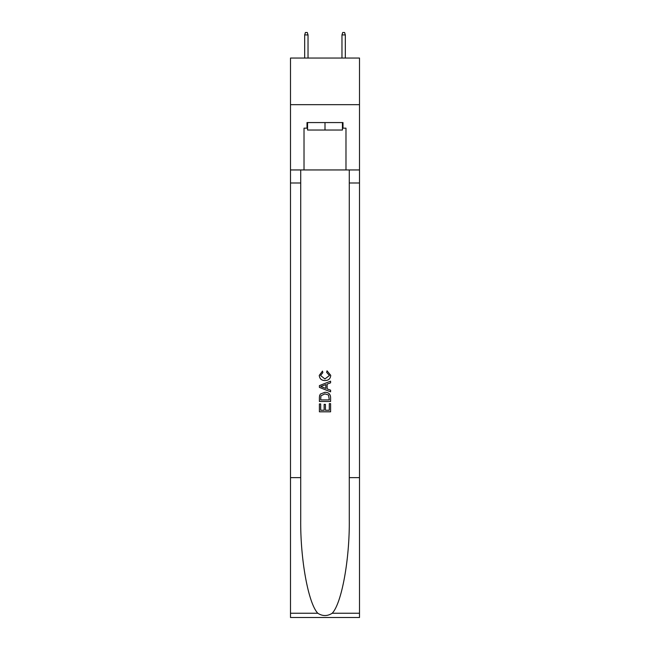 <?xml version="1.0" encoding="UTF-8"?>
<svg xmlns="http://www.w3.org/2000/svg" width="650" height="650" viewBox="0 0 650 650"><rect width="100%" height="100%" fill="white"/><g stroke="black" fill="none" stroke-linecap="round" stroke-linejoin="round"><path stroke-width="0.97" d="M359.499 104.666L359.499 58.045L290.501 58.045L290.501 104.666L359.499 104.666L359.499 169.942L345.979 169.942L345.979 128.164L342.997 128.164L342.997 122.574L307.003 122.574L307.003 128.164L307.564 128.164M342.436 122.574L342.436 130.032L307.564 130.032L307.564 122.574M325 122.574L325 130.032M329.298 403.642L329.298 410.239L325.423 410.239L329.298 410.239L329.298 403.642L330.59 403.642L330.59 411.816L319.402 411.816L319.402 403.926L319.402 411.816M324.131 404.357L324.131 410.239L320.694 410.239L324.131 410.239L324.131 404.357L325.423 404.357L325.423 410.239M320.361 394.062L319.564 395.688L320.361 394.062L324.935 392.308C328.51 392.291 330.395 394.022 330.59 397.483L330.59 401.489L319.402 401.489L319.402 397.662L319.402 401.489M327.007 370.793L326.641 372.369L327.007 370.793L330.736 375.359C330.428 378.796 328.494 380.526 324.911 380.543L324.911 380.543C321.474 380.469 319.589 378.755 319.256 375.391L322.506 371.077L322.847 372.653L320.548 375.464L324.902 378.966L329.444 375.505L326.641 372.369M332.215 613.242L359.499 613.242L359.499 617.5L290.501 617.5L290.501 477.636L300.714 477.636L300.714 519.22C300.211 558.959 308.279 603.363 317.785 613.242C322.587 616.314 327.397 616.314 332.215 613.242C341.721 603.363 349.789 558.959 349.286 519.22L349.286 169.942M319.402 385.613L319.402 387.392L330.59 391.828L319.402 387.392L319.402 385.613L330.59 381.168L319.402 385.613M349.286 477.636L359.499 477.636L359.499 169.942M290.501 477.636L290.501 104.666M300.714 169.942L300.714 477.636M359.499 613.242L359.499 477.636M290.501 169.942L304.021 169.942L304.021 128.164L307.003 128.164M304.021 169.942L345.979 169.942M342.436 128.164L342.997 128.164M330.59 381.168L330.59 382.842L327.145 384.118L327.145 388.887L330.59 390.154L330.59 391.828M322.757 387.262L325.853 388.408L325.853 384.589L320.694 386.498L322.757 387.262M325.853 384.589L325.853 388.408M319.402 397.662L319.564 395.688M328.51 394.964L329.298 399.912L328.51 394.964L324.911 393.884L320.921 395.793L320.694 399.912L329.298 399.912L320.694 399.912M319.402 403.926L320.694 403.926L320.694 410.239M308.027 58.045L308.027 34.921L304.671 34.921L304.671 58.045M304.671 34.921L305.419 32.5L307.287 32.5L308.027 34.921M341.973 34.921L342.713 32.5L344.581 32.5L345.329 34.921L341.973 34.921L341.973 58.045M345.329 34.921L345.329 58.045M349.286 182.991L359.499 182.991M300.714 182.991L290.501 182.991M290.501 613.242L317.785 613.242"/></g></svg>
